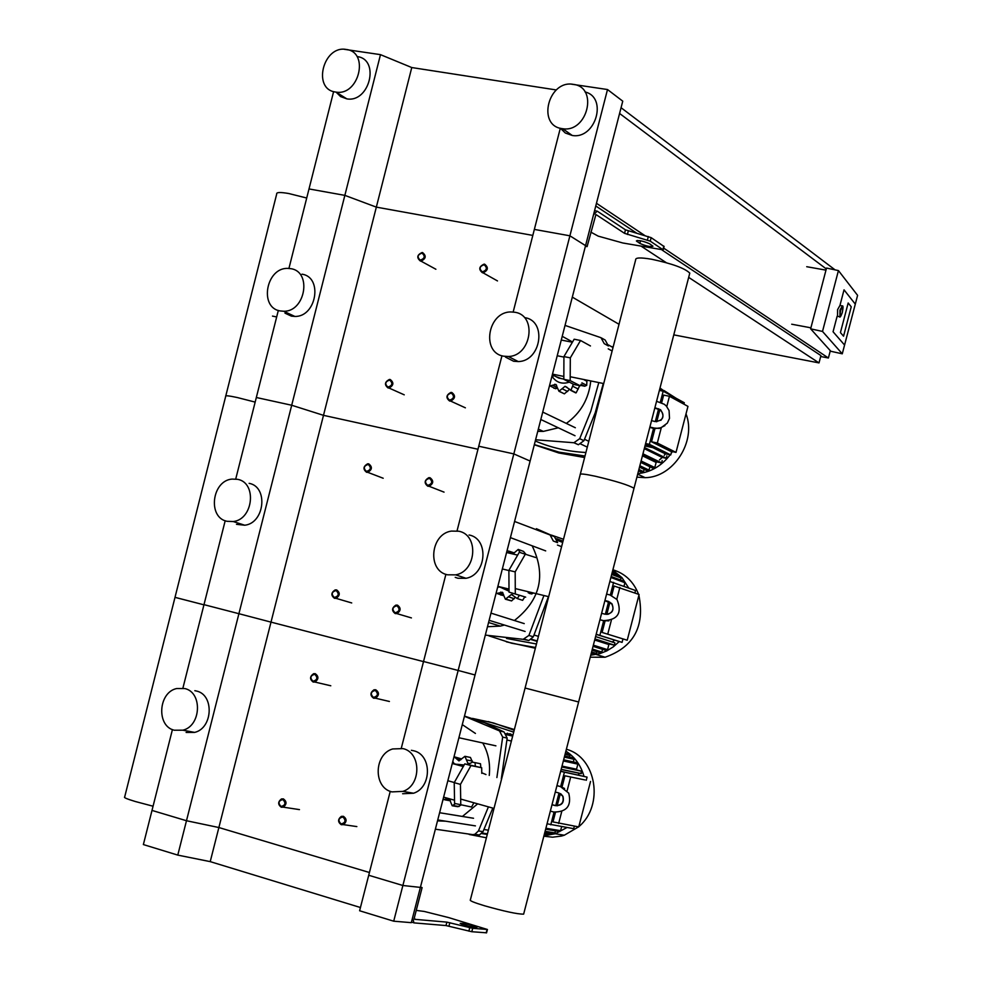 <?xml version="1.0" encoding="UTF-8"?>
<svg xmlns="http://www.w3.org/2000/svg" width="982" height="982" viewBox="0 0 982 982"><rect width="100%" height="100%" fill="white"/><g stroke="black" fill="none" stroke-linecap="round" stroke-linejoin="round"><path stroke-width="1.47" d="M664.077 246.531L651.152 237.644L625.46 229.825L597.142 211.105L593.447 214.997L412.673 917.372L413.913 922.884L445.988 925.56L471.79 931.722L486.569 932.814M414.662 919.312L446.884 922.123L472.686 928.297L487.428 929.488L448.823 917.63L424.298 911.456L416.245 910.4M414.821 919.361L414.404 917.532L422.113 887.593L420.468 887.09M595.89 214.641L587.101 246.605L569.904 235.803L607.502 89.534L622.748 101.171L585.567 245.635L569.904 235.803L513.832 453.905L530.12 461.061L513.832 453.905L458.152 670.461L475.067 674.978L458.152 670.461L402.878 885.494L420.394 887.397L402.878 885.494L393.708 921.19L411.311 922.663L420.394 887.397L422.113 887.593M473.017 926.996L476.97 927.254C474.969 925.989 470.697 924.774 464.191 923.62L460.19 923.35C462.203 924.627 466.475 925.842 473.017 926.996M596.209 214.702L624.552 233.348L650.244 241.155L663.206 249.87L622.858 242.996L598.21 236.134L590.833 232.12M587.101 246.605L585.395 246.298M649.568 243.769L652.993 246.224C650.428 247.047 646.046 246.114 639.847 243.413L636.385 240.934C638.963 240.111 643.357 241.056 649.568 243.769M393.708 921.19L359.608 910.756L368.716 875.269L402.878 885.494L368.716 875.269L390.247 791.332M360.443 907.515L210.222 861.631L177.779 855.101L143.372 844.569L152.001 810.42L186.482 820.731L177.779 855.101M556.303 89.951L411.765 67.549L376.339 207.128L532.821 235.41L376.339 207.128L323.495 415.337L477.976 449.253L323.495 415.337L271.007 622.122L423.512 661.61L271.007 622.122L218.876 827.531L369.428 872.507L218.876 827.531L210.222 861.631M411.765 67.549L380.488 54.648L344.854 195.369L376.339 207.128L344.854 195.369L291.703 405.247L323.495 415.337L291.703 405.247L238.908 613.701L271.007 622.122L238.908 613.701L186.482 820.731L218.876 827.531L186.482 820.731L152.001 810.42L172.427 729.577M281.282 807.229L283.258 807.167C286.854 804.307 286.904 801.545 283.405 798.894L281.453 798.943C277.845 801.803 277.783 804.553 281.282 807.229M281.085 806.48C277.869 803.055 278.458 800.735 282.853 799.532C286.081 802.957 285.492 805.265 281.085 806.48M334.506 598.308L335.991 598.333C340.103 595.583 340.312 592.784 336.642 589.924L335.169 589.9C331.044 592.637 330.824 595.436 334.506 598.308M334.322 597.51C331.057 594.208 331.646 591.876 336.102 590.513C339.367 593.815 338.778 596.148 334.322 597.51M388.086 387.964L389.007 388.025C393.684 385.472 394.089 382.636 390.235 379.518L389.351 379.457C384.662 381.986 384.232 384.821 388.086 387.964M387.915 387.104C384.6 383.925 385.202 381.581 389.707 380.059C393.033 383.238 392.432 385.582 387.915 387.104M313.172 682.048L314.866 682.048C318.757 679.237 318.905 676.451 315.296 673.689L313.626 673.689C309.723 676.475 309.563 679.262 313.172 682.048M312.988 681.263C309.735 677.924 310.324 675.591 314.756 674.29C318.008 677.641 317.419 679.974 312.988 681.263M366.605 472.281L367.759 472.33C372.215 469.691 372.546 466.867 368.753 463.86L367.624 463.799C363.168 466.425 362.824 469.249 366.605 472.281M366.433 471.434C363.144 468.218 363.733 465.873 368.225 464.425C371.515 467.641 370.926 469.985 366.433 471.434M420.419 261.052L420.959 261.114C425.992 258.732 426.532 255.885 422.579 252.57L422.064 252.521C417.019 254.878 416.466 257.726 420.419 261.052M420.259 260.156C416.908 257.063 417.51 254.706 422.051 253.098C425.402 256.192 424.801 258.548 420.259 260.156M341.27 824.72L343.381 824.635C346.953 821.713 346.965 818.939 343.418 816.312L341.319 816.386C337.734 819.307 337.722 822.081 341.27 824.72M341.085 823.972C337.783 820.498 338.385 818.166 342.878 816.95C346.18 820.424 345.578 822.769 341.085 823.972M395.267 613.615L396.875 613.615C400.987 610.804 401.184 607.981 397.44 605.133L395.856 605.121C391.72 607.919 391.523 610.755 395.267 613.615M395.095 612.805C391.757 609.454 392.358 607.097 396.912 605.734C400.251 609.086 399.649 611.442 395.095 612.805M449.646 401.024L450.64 401.086C455.366 398.483 455.758 395.623 451.83 392.493L450.873 392.432C446.123 395.022 445.718 397.882 449.646 401.024M449.498 400.165C446.098 396.949 446.712 394.58 451.315 393.046C454.703 396.262 454.101 398.643 449.498 400.165M373.626 698.227L375.443 698.202C379.334 695.342 379.445 692.531 375.787 689.781L373.982 689.806C370.079 692.654 369.956 695.465 373.626 698.227M373.442 697.441C370.128 694.053 370.73 691.696 375.247 690.395C378.573 693.795 377.972 696.14 373.442 697.441M427.857 486.237L429.097 486.286C433.578 483.586 433.884 480.738 430.03 477.731L428.803 477.682C424.31 480.358 423.991 483.218 427.857 486.237M427.686 485.39C424.322 482.125 424.924 479.768 429.502 478.308C432.878 481.573 432.276 483.93 427.686 485.39M482.457 272.763L483.046 272.824C488.152 270.406 488.692 267.521 484.654 264.195L484.101 264.133C478.971 266.539 478.43 269.412 482.457 272.763M482.309 271.867C478.897 268.724 479.498 266.343 484.138 264.723C487.563 267.865 486.949 270.246 482.309 271.867M621.066 107.713L835.068 269.866M662.15 250.091L820.927 355.594L819.013 362.91L673.787 334.862M619.016 324.281L572.31 297.129M595.767 205.975L636.987 233.372M641.528 246.433L666.287 262.685M688.677 277.378L819.013 362.91M820.682 356.515L828.403 358L830.318 350.697M596.467 203.286L644.843 235.557M663.66 248.115L828.403 358M619.581 113.458L826.292 268.933M837.536 316.265L837.597 309.649L839.966 305.427L841.905 305.844M843.55 336.2L851.247 306.814L848.178 302.984L840.432 332.567L843.55 336.2L840.432 332.567L848.178 302.984L851.247 306.814L843.55 336.2M840.113 304.813L844.029 289.837L840.113 304.813M842.274 353.815L844.569 345.05L833.067 331.744L836.983 316.793L837.928 316.351L836.983 316.793L833.067 331.744L844.569 345.05L855.297 304.125L844.029 289.837L855.297 304.125L857.593 295.349L838.432 270.578L826.525 268.049L810.641 328.835L822.511 331.437L842.274 353.815L830.846 351.286L810.641 328.835M825.985 270.136L806.725 266.711M791.713 324.22L810.911 327.816M822.511 331.437L838.432 270.578M573.378 84.378C548.422 79.468 536.614 125.598 562.035 128.617L562.698 128.716C587.482 132.901 598.615 87.251 573.488 84.391L573.378 84.378M560.427 128.274L565.301 133L572.273 135.479C595.608 139.567 607.993 97.353 585.027 91.952M335.525 92.026C312.031 89.288 323.225 44.902 346.278 49.481L346.364 49.493C369.662 52.083 358.958 96.162 336.028 92.099L335.525 92.026M357.104 56.575C380.292 59.178 369.662 102.938 346.842 98.875L340.582 96.58L336.126 92.173M560.305 128.249L534.355 229.407L569.904 235.803L534.355 229.407L513.169 312.018M607.502 89.534L571.598 84.194M333.61 91.596L309.011 188.937L344.854 195.369L309.011 188.937L288.929 268.43M380.488 54.648L344.289 49.309M225.688 396.347C225.013 395.329 228.867 395.734 237.251 397.526L255.16 402.104L237.251 397.526C228.867 395.734 225.013 395.329 225.688 396.347L175.005 597.338L203.949 604.826L175.005 597.363L124.653 797.065C123.609 797.556 127.157 799.041 135.307 801.508L153.069 806.222M306.715 198.02L288.72 193.515C280.226 192.067 276.224 192.226 276.703 194.006L225.799 395.869M456.998 764.278L464.142 765.003M475.325 766.009L475.018 762.633L472.305 762.155L470.083 763.444L467.911 763.37L464.928 756.312L470.452 757.453L472.452 762.106M478.05 763.247L480.505 763.751L480.824 767.507M481.757 772.773L485.967 774.54M460.84 805.191L457.759 806.701L452.199 805.756L455.427 803.669M475.018 762.633L480.505 763.751M464.928 756.312L458.962 760.915L454.04 756.656M455.047 757.024L461.503 758.877M467.911 763.37L469.101 763.615M442.931 799.827L448.332 798.452M449.265 798.722L452.199 805.756M452.8 761.443L454.175 763.714M452.358 763.174L453.267 763.53M473.79 803.018L471.569 807.02L454.592 803.423L454.224 782.654L464.768 763.886L481.696 767.74L481.769 773.374M460.779 805.179L460.448 784.385L470.979 765.592L481.696 767.74M454.224 782.654L460.448 784.385M464.768 763.886L470.979 765.592M452.321 763.345L463.627 765.935M447.841 780.727L454.298 782.519M443.618 797.126L454.531 800.207M452.272 763.505L463.283 766.537M444.306 797.323L443.447 797.826M520.055 552.473L518.214 549.429L523.541 551.405L525.419 553.738M533.066 593.226L531.679 593.95L529.433 593.447M524.756 596.896L522.633 600.346L517.293 598.578L519.245 595.534M514.826 597.817L511.585 600.923L505.386 599.216L511.401 594.466L512.665 594.883M518.214 549.429L512.874 553.995M508.995 551.148L514.237 552.915M511.426 594.466L517.293 598.578M510.395 553.406L507.191 550.141M495.996 593.607L502.379 592.269L505.386 599.216M509.02 591.201L501.741 587.887M503.619 595.362L500.648 594.982M506.737 551.921L507.166 552.645M509.02 592.109L525.689 597.13L509.02 592.109L508.885 570.358L519.282 552.289L535.89 557.58M515.292 593.631L515.182 571.868L525.566 553.774M508.885 570.358L515.182 571.868M509.007 589.912L497.813 586.561M502.342 568.971L508.885 570.53M497.862 586.364L508.995 589.065M506.577 552.51L517.649 555.125M497.555 587.592L498.721 586.917L497.764 586.77M584.253 379.862L586.905 381.237L586.696 385.349L584.732 386.233L580.46 385.337M579.711 385.68L576.139 392.825L573.304 391.658M568.959 389.879L564.38 393.856L558.954 391.266L565.043 386.307L567.142 387.374M565.043 386.307L570.996 390.21L573.328 384.195M570.996 390.21L576.139 392.825M581.896 382.857L586.696 385.349M572.715 341.675L569.928 341.748M549.441 386L555.898 384.428L558.954 391.266M569.315 382.133C562.514 384.392 557.003 382.796 552.743 377.346M557.089 388.43L553.873 388.234M561.287 378.598L555.358 376.376M563.828 379.322L570.186 380.611L580.202 385.779L573.881 384.478L563.828 379.322L563.926 356.589L574.163 339.22L580.534 340.484L590.464 345.959M570.186 380.611L570.309 357.865L580.534 340.484M563.926 356.589L570.309 357.865M563.828 379.113L558.783 378.082L552.326 374.78M557.224 355.742L563.926 357.08M552.485 374.13L563.84 376.45M561.262 340.042L572.383 342.239M551.737 377.039L553.725 375.787L552.154 375.455M523.762 913.665L523.639 914.144C517.502 914.193 504.441 911.394 484.457 905.748C473.987 902.556 469.286 900.617 470.366 899.905L525.088 688.026L578.631 701.983L525.088 688.026L580.19 474.65C579.601 473.422 584.695 473.962 595.485 476.27C615.837 481.082 628.676 485.083 634.016 488.287L633.881 488.815M580.325 474.122L635.673 259.788C635.342 257.566 640.645 257.382 651.582 259.236C672.118 263.618 684.859 268.246 689.781 273.119L634.016 488.287C628.676 485.083 615.837 481.082 595.485 476.27C584.695 473.962 579.601 473.422 580.19 474.65M689.781 273.119L689.511 274.162M543.954 835.743L555.26 833.755L566.933 827.544M583.959 776.271C580.841 765.273 574.814 756.901 565.89 751.156M543.844 836.198L552.596 837.192L561.434 836.063L564.319 835.216L578.57 826.881M578.803 826.684C604.36 805.51 596.467 757.134 566.369 749.278M579.073 775.093L578.275 772.944M561.839 766.746L576.937 769.974L576.544 769.213L562.011 766.095M560.685 771.226L587.089 777.118L560.648 771.336M584.941 779.941L564.945 775.792L584.941 779.941M547.06 823.788L573.709 828.673L574.36 826.169M555.468 812.335L552.976 821.909L578.742 826.918L590.538 781.463M557.138 805.866L560.329 793.566M562.011 787.085L564.945 775.792M558.635 823.505L561.729 811.586M567.13 790.768L570.603 777.339M587.089 777.118L586.266 780.297M564.368 772.343L560.661 786.631M559.016 793.002L555.751 805.596M554.069 812.077L550.767 824.831M549.822 833.092L548.766 835.007L547.833 834.847M555.468 830.846L554.94 832.908L553.21 833.632M561.643 826.648L560.587 830.674L558.856 831.398M576.937 769.974L581.504 771.214L580.878 773.632L561.139 769.446M565.35 753.219L568.639 753.955L569.953 755.453L569.535 757.073M564.638 755.98L572.715 757.785L574.028 759.282L573.341 761.934M563.643 759.81L576.532 762.646L577.858 764.131L576.544 769.213M590.747 655.215L599.892 653.644L606.839 650.87L613.32 646.831L619.139 641.651M628.676 587.948L621.999 577.674L612.805 570.112M590.231 657.203L605.096 657.24C633.734 647.113 645.002 626.442 638.901 595.252M638.57 594.294C633.599 581.663 625.043 573.488 612.891 569.781M594.687 640.019L608.877 644.56L609.601 644.082L594.859 639.356M612.203 642.142L614.339 640.301M634.912 592.944L635.538 590.501L609.859 581.479M627.228 640.227L602.101 632.445L627.228 640.227L639.098 594.491L614.143 586.033L611.676 595.534M596.184 634.249L622.072 642.375L596.148 634.397M602.101 632.445L605.084 620.943M606.778 614.437L609.932 602.248M607.821 633.856L611.356 620.231M616.794 599.278L619.875 587.396M622.907 639.159L622.072 642.375M613.615 582.363L610.325 595.08M608.668 601.487L605.342 614.278M603.685 620.685L599.928 635.17M595.583 636.582L614.83 642.793L614.658 645.235L609.601 644.082M596.835 651.741L596.405 653.423L594.515 654.086M602.543 649.335L601.843 652.048L599.953 652.711M608.877 644.56L607.551 649.654L605.661 650.305M612.437 571.536L615.775 572.801L616.659 575.28M611.933 573.488L619.9 576.495L621.054 577.981L620.526 580.018M611.148 576.495L623.754 581.234L624.92 582.719L624.012 586.229M637.821 473.606C650.722 472.293 661.5 466.02 670.166 454.801M671.123 453.451L672.351 451.597M667.76 393.696L660.002 388M636.901 477.154L645.149 477.669C673.394 477.448 696.717 441.299 686.013 413.864M676.095 398.25L664.053 390.578M642.437 455.808L656.123 462.436L656.86 461.933L642.633 455.034M659.487 459.92L662.224 457.452L644.29 448.639M652.809 447.645L644.978 445.975M645.284 444.797L649.028 445.779M683.926 404.167L684.294 402.743L663.181 391.192L659.376 390.419M676.009 452.383L670.301 451.168L651.532 441.79L657.326 443.017L676.009 452.383L687.965 406.376L669.442 396.274L663.648 395.095L661.647 402.78M645.616 443.533L649.409 444.33L670.743 454.924L665.047 453.709L645.493 444.024M651.532 441.79L655.019 428.348M656.725 421.794L659.843 409.764M657.326 443.017L661.303 427.661M666.778 406.573L669.442 396.274M671.651 451.45L670.743 454.924M663.181 391.192L660.297 402.301M658.627 408.745L655.289 421.622M653.619 428.066L649.409 444.33M666.815 455.857L666.447 458.324L662.224 457.452M664.262 455.317L665.538 453.819M662.15 460.497L661.77 462.952L656.86 461.933M644.131 469.347L643.529 471.655L642.388 472.649L641.516 472.244M649.9 466.769L649.028 470.12L647.875 471.127L647.003 470.709M656.123 462.436L654.798 467.555L653.644 468.561L652.772 468.144M659.818 388.725L664.213 391.757M510.873 734.487L512.911 735.15M512.8 735.579L509.498 733.738L510.971 734.07M507.178 733.64L511.291 735.481L507.289 733.223M505.951 733.689L507.596 734.634L506.368 734.34M513.696 732.13L482.469 721.942M506.54 638.46L536.454 643.983M560.783 541.18L562.784 542.027M562.747 542.199L560.82 541.021M563.005 541.18L556.684 538.713M535.288 440.992C551.221 447.767 568.099 451.597 585.91 452.481M469.175 834.454L486.409 837.781M499.531 730.927L502.674 737.089L507.166 738.108L504.036 731.958L499.531 730.927L464.437 716.259M464.486 716.062L484.617 722.789L504.036 731.958M507.166 738.108L501.323 778.775M492.706 808.346L483.021 831.631L478.455 830.932L474.846 834.307L472.772 834.639L479.425 834.995L483.021 831.631M435.37 829.189L472.772 834.639M478.455 830.932L488.324 807.106M496.892 777.548L502.674 737.089M488.275 721.586L514.359 729.54M514.187 730.227L493.602 722.998L472.477 718.407M556.966 785.588L560.427 786.57L556.941 785.674M555.284 792.044L558.77 792.94L562.956 796.279C564.429 802.564 561.925 805.694 555.468 805.657L551.982 804.774M552.019 804.651L555.272 805.486C561.716 805.522 564.208 802.392 562.747 796.107L560.967 793.959M564.601 788.485L560.206 786.422M560.427 786.57L568.738 793.149C571.757 805.768 566.786 812.053 553.823 812.028L550.337 811.132M488.864 635.845L511.708 643.247L535.546 647.494M535.362 648.243L506.393 641.835M550.092 534.945L553.283 540.996L557.616 542.665L554.437 536.638L514.568 521.454M536.393 528.709L554.437 536.638M548.324 596.921L533.324 636.79L528.905 635.44L523.16 639.319L528.832 640.534L533.324 636.79M485.329 635.096L523.16 639.319M528.905 635.44L543.918 595.534M563.496 539.265L551.307 535.08M599.953 619.703L603.451 620.624C617.825 620.023 622.355 612.989 617.003 599.523L610.08 595.006L606.594 594.085M604.937 600.493L608.423 601.414L611.921 603.721C614.536 610.448 612.265 613.946 605.108 614.216L601.61 613.296M607.932 614.327C612.964 612.179 614.204 608.668 611.651 603.783L604.9 600.616M603.451 620.624L608.865 620.882M603.181 620.661L599.928 619.802M534.355 444.588L559.077 452.15L585.002 456.016M584.609 457.526L558.819 452.984L534.306 444.76M565.031 325.398L600.984 337.698L604.225 343.639L608.398 345.971L605.182 340.054L601.684 338.078M603.218 383.729L595.227 412.747L583.946 440.697L579.687 438.684L573.881 442.747L578.386 444.736L583.946 440.697M535.595 439.776L573.881 442.747M579.687 438.684L590.796 411.262L598.738 382.808M613.124 347.112L610.988 346.388M649.888 427.06L655.964 428.434L661.107 427.735L667.318 423.119L669.515 418.357L669.061 410.537L666.324 406.045L664.348 404.302L656.565 401.282M654.896 407.726L660.591 409.752C665.023 416.749 663.169 420.689 655.055 421.56L651.557 420.615M660.837 420.357C663.82 416.773 663.623 413.336 660.26 410.046L654.798 408.095M653.386 428.005L659.327 428.422L664.924 425.611M653.055 428.287L649.802 427.391M437.518 820.866L445.693 821.197M462.424 816.447L477.424 804.049M489.245 775.436C490.435 763.812 488.361 753.145 483.021 743.448M475.435 733.444L462.289 724.618M487.477 626.725L500.292 626.111L504.404 625.043M514.408 620.514C540.26 600.198 546.262 575.464 532.391 546.311M537.768 431.344L543.292 431.405L558.304 427.796M566.307 423.414C580.571 413.201 588.709 399.122 590.734 381.176M403.001 748.603L392.64 748.959C373.811 754.323 373.209 787.674 391.904 791.897L402.915 791.382C421.438 785.526 421.474 752.568 403.001 748.603M402.62 793.738L413.569 793.235C431.994 787.417 432.031 754.716 413.655 750.764L411.372 750.297M174.268 730.227C156.187 726.189 158.225 692.249 176.76 688.517L184.8 688.554C202.746 692.371 201.175 726.042 182.836 730.191L174.268 730.227M194.829 690.69L196.584 691.058C214.432 694.851 212.873 728.288 194.632 732.4L186.114 732.437M445.902 574.323L423.537 661.5L458.152 670.461L423.537 661.5L401.294 748.223M225.197 520.718L203.986 604.654L238.908 613.701L203.986 604.654L182.898 688.161M458.766 531.213L451.352 531.09C430.239 534.036 427.035 570.984 447.583 574.814L455.709 574.851C476.528 571.291 479.069 534.773 458.766 531.213M455.231 577.367L457.931 578.263L466.02 578.3C486.716 574.777 489.232 538.529 469.04 534.981M227.063 521.307C207.411 517.661 211.781 480.652 232.034 479.081L237.669 479.339C257.161 482.739 253.331 519.466 233.25 521.54L227.063 521.307M249.109 483.34C268.503 486.716 264.71 523.185 244.739 525.223L236.49 524.327M501.962 355.754L478.75 446.221L513.832 453.905L478.75 446.221L457.035 530.906M278.323 310.422L256.327 397.501L291.703 405.247L256.327 397.501L235.729 479.02M514.924 312.276L511.045 311.957C487.759 311.478 480.873 352.747 503.656 356.184L508.308 356.491C531.36 356.233 537.461 315.418 514.924 312.276M505.546 357.141L513.635 361.253L518.25 361.572C541.168 361.327 547.232 320.807 524.818 317.665M280.214 310.938C258.757 307.722 266.159 267.202 287.984 268.405L290.893 268.687C312.19 271.646 305.39 311.883 283.7 311.245L280.214 310.938M302.002 274.187C323.176 277.145 316.425 317.088 294.858 316.437L291.396 316.13L284.976 313.148M445.988 925.56L446.884 922.123M463.848 924.921L464.191 923.62M448.946 926.149L449.83 922.712M468.868 931.157L469.752 927.72M471.79 931.722L472.686 928.297M486.188 932.888L487.06 929.5M596.16 210.934L594.564 210.651M625.46 229.825L624.552 233.348M640.534 240.774L639.847 243.413M637.257 240.455L636.987 241.523M628.308 230.942L627.4 234.465M648.329 236.527L647.42 240.038M651.152 237.644L650.244 241.155M663.82 246.114L662.924 249.588M837.13 316.179L839.475 316.683C839.929 317.898 840.887 316.499 842.335 312.472C840.15 317.935 839.585 317.247 840.629 310.41C842.814 304.948 843.366 305.623 842.323 312.46C843.243 307.599 843.231 305.414 842.311 305.93L839.941 310.152L839.954 316.732M466.708 759.945L472.416 761.111M456.372 758.705L461.012 759.651M445.938 799.262L450.161 799.986M508.713 596.884L514.261 598.725M509.56 552.117L513.561 553.578M499.04 592.944L503.582 594.454M562.305 388.823L567.657 391.523M572.96 386.368L578.275 389.081M552.51 385.226L557.15 387.559M549.552 834.123L544.593 833.325M554.94 832.908L545.108 831.312M560.587 830.674L545.894 828.256M581.504 771.214L561.778 766.991M577.858 764.131L563.349 760.964M574.028 759.282L564.331 757.122M569.953 755.453L565.055 754.348M614.204 645.223L594.945 639.037M596.405 653.423L591.594 651.938M601.843 652.048L592.342 649.09M607.551 649.654L593.349 645.174M624.92 582.719L610.902 577.465M621.054 577.981L611.688 574.458M616.917 574.286L612.191 572.494M666.189 458.299L644.548 447.657M661.512 462.927L642.928 453.905M643.529 471.655L638.889 469.47M649.028 470.12L639.859 465.763M654.798 467.555L641.086 460.988M662.298 391.02L659.609 389.547M488.373 830.195L484.016 829.52M481.646 833.571L487.268 834.43M512.665 736.095L506.54 734.696M507.031 740.06L511.389 741.042M538.431 636.373L534.147 635.047M531.041 639.54L537.129 641.393M562.686 542.432L557.395 540.37M557.457 545.059L561.594 546.655M588.795 441.299L584.597 439.31M580.779 444.048L587.297 447.117L580.804 444.048M613.014 347.518L608.386 344.928M608.214 348.831L612.117 351.016M413.238 922.601L411.47 922.061M487.428 929.488L486.544 932.875M664.114 246.396L663.206 249.87M272.48 316.094L276.679 316.953M493.995 808.432L460.681 799.066M548.68 596.675L515.268 588.586M603.709 383.569L570.211 376.744M299.473 809.61L283.258 807.167M351.716 602.948L335.991 598.333M404.228 394.825L389.007 388.025M330.787 685.78L314.866 682.048M383.189 478.246L367.759 472.33M435.885 269.252L420.959 261.114M356.847 826.586L343.381 824.635M411.421 617.911L396.875 613.615M465.382 407.825L450.64 401.086M389.412 701.467L375.443 698.202M444.048 492.129L429.097 486.286M497.481 280.926L483.046 272.824M346.842 98.875L336.028 92.099M572.273 135.479L562.698 128.716M453.463 805.596L459.06 806.541M447.006 798.624L449.609 799.078M444.932 799.851L450.394 800.796M506.196 599.155L511.585 600.923M511.401 594.466L512.702 594.908M528.181 592.76L531.679 593.95M500.636 592.121L502.968 592.907M497.555 593.705L503.042 595.522M559.2 391.253L564.38 393.856M570.579 390.271L575.722 392.886M581.037 384.318L584.732 386.233M554.72 384.257L556.61 385.214M550.448 386.122L555.702 388.774M553.553 375.406L552.228 375.136M634.016 488.287L523.639 914.144M564.319 835.216L555.26 833.755M559.801 831.558L545.648 829.238M554.155 833.792L544.85 832.294M548.766 835.007L544.335 834.295M581.442 773.62L561.176 769.323M605.096 657.24L596.307 654.528M594.969 638.914L614.658 645.235M606.606 650.6L593.054 646.34M600.886 653.005L592.036 650.244M595.448 654.368L591.299 653.091M645.149 477.669L637.674 474.183M644.573 447.559L666.447 458.324M642.952 453.807L661.77 462.952M653.644 468.561L640.73 462.387M647.875 471.127L639.491 467.15M642.388 472.649L638.533 470.844M659.523 389.854L661.254 390.799M482.137 833.043L487.428 833.853M531.458 639.221L537.228 640.976M479.425 834.995L474.846 834.307M528.832 640.534L524.413 639.184M578.386 444.736L574.114 442.735M495.91 745.841L458.901 737.74M473.533 818.264L439.605 812.728M475.435 825.887L437.751 819.945M488.57 622.502L500.292 626.111M545.685 550.89L510.407 537.62M524.228 623.607L490.975 613.124M525.125 631.463L489.134 620.317M538.345 429.085L543.292 431.405M571.168 341.208L562.22 336.323M575.342 427.747L542.727 412.072M575.035 435.738L540.812 419.498M194.632 732.4L182.836 730.191M413.569 793.235L402.915 791.382M244.739 525.223L233.25 521.54M466.02 578.3L455.709 574.851M294.858 316.437L283.7 311.245M518.25 361.572L508.308 356.491"/></g></svg>

